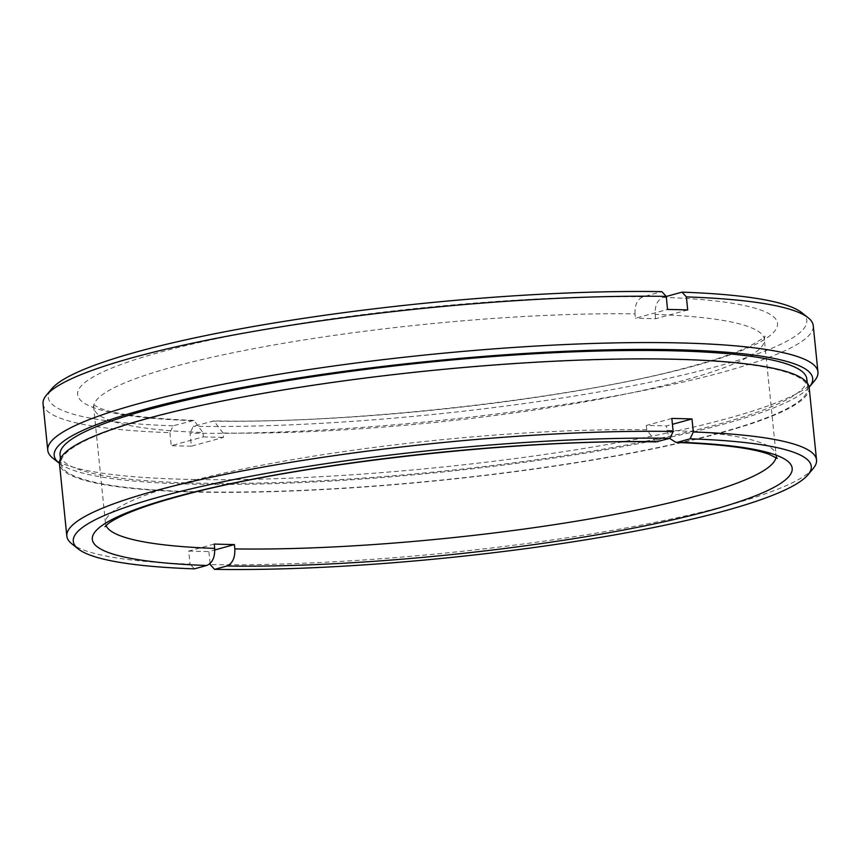 <?xml version="1.0" encoding="UTF-8"?>
<svg xmlns="http://www.w3.org/2000/svg" width="861" height="861" viewBox="0 0 861 861"><rect width="100%" height="100%" fill="white"/><g stroke="black" fill="none" stroke-linecap="round" stroke-linejoin="round"><path stroke-width="0.65" stroke-dasharray="4.3 3.23" d="M214.238 544.055L188.731 551.062L190.055 564.095A376.774 55.104 -5.8 0 1 71.775 543.797M194.425 568.852L190.055 564.095M210.095 563.481L208.879 551.567L214.787 549.953M188.731 551.062A376.774 55.104 174.2 0 0 198.654 551.352A376.774 55.104 174.2 0 0 208.879 551.567M671.838 418.435L646.32 425.442A337.038 49.292 -5.8 0 1 656.566 425.646A337.038 49.292 -5.8 0 1 666.479 425.947L672.43 424.312M655.899 441.897L646.762 429.779A337.038 49.292 174.2 0 0 291.276 459.86A337.038 49.292 174.2 0 0 105.483 523.413A337.038 49.292 174.2 0 0 106.021 525.522M646.32 425.442L646.762 429.779M776.009 457.46A337.038 49.292 174.2 0 0 776.116 455.286A337.038 49.292 174.2 0 0 666.92 430.296L666.479 425.947M666.92 430.296L669.643 438.389M43.05 403.895A387.073 56.611 174.2 0 0 169.908 432.652L173.093 425.818L193.897 420.416L202.916 432.523A337.038 49.292 -5.8 0 1 93.72 407.533A337.038 49.292 -5.8 0 1 279.502 343.98A337.038 49.292 -5.8 0 1 634.998 313.899L635.44 318.247L667.555 309.433M169.908 432.652L171.231 445.686L203.357 436.871L202.916 432.523M666.242 296.475L663.121 297.336C657.492 299.746 654.834 305.44 655.146 314.416A337.038 49.292 -5.8 0 1 764.342 339.406A337.038 49.292 -5.8 0 1 578.549 402.948A337.038 49.292 -5.8 0 1 223.064 433.029L223.505 437.377L191.379 446.192L190.055 433.158A387.073 56.611 174.2 0 0 598.987 398.783A387.073 56.611 174.2 0 0 813.247 325.662M223.064 433.029L213.926 420.911L193.251 426.324L190.055 433.158M203.357 436.871A337.038 49.292 174.2 0 0 213.259 437.173A337.038 49.292 174.2 0 0 223.505 437.377M191.379 446.192A387.073 56.611 -5.8 0 1 181.165 445.976A387.073 56.611 -5.8 0 1 171.231 445.686M687.713 309.938L655.587 318.753A337.038 49.292 174.2 0 0 645.675 318.462A337.038 49.292 174.2 0 0 635.44 318.247M655.587 318.753L655.146 314.416M634.998 313.899C634.665 304.966 637.323 299.273 642.973 296.83L661.872 291.642M173.093 425.818A381.186 55.75 -5.8 0 1 51.649 388.881M59.452 463.422A381.186 55.75 174.2 0 0 188.914 484.054A381.186 55.75 174.2 0 0 569.282 455.738A381.186 55.75 174.2 0 0 809.136 387.267M814.56 380.766A387.073 56.611 -5.8 0 1 571.521 450.432A387.073 56.611 -5.8 0 1 184.545 479.297A387.073 56.611 -5.8 0 1 52.833 458.138M806.822 378.991A375.299 54.889 -5.8 0 1 593.337 450.884A375.299 54.889 -5.8 0 1 192.692 483.021A375.299 54.889 -5.8 0 1 60.066 454.845M193.574 491.706A375.299 54.889 -5.8 0 1 60.948 463.541A375.299 54.889 -5.8 0 1 274.433 391.658A375.299 54.889 -5.8 0 1 675.078 359.521A375.299 54.889 -5.8 0 1 807.704 387.687A375.299 54.889 -5.8 0 1 594.219 459.57A375.299 54.889 -5.8 0 1 193.574 491.706M809.168 387.536A376.774 55.104 -5.8 0 1 594.854 459.709A376.774 55.104 -5.8 0 1 192.627 491.965A376.774 55.104 -5.8 0 1 59.484 463.692M801.795 312.683A381.186 55.75 -5.8 0 1 620.62 388.02A381.186 55.75 -5.8 0 1 193.251 426.324M813.236 468.481A376.774 55.104 -5.8 0 1 582.779 535.327A376.774 55.104 -5.8 0 1 210.202 564.601M642.973 296.83A351.751 51.445 174.2 0 0 160.017 352.235A351.751 51.445 174.2 0 0 191.992 420.631M212.14 421.137A351.751 51.445 174.2 0 0 695.096 365.731A351.751 51.445 174.2 0 0 663.121 297.336M193.897 420.405C148.598 418.597 117.58 414.658 100.866 408.577L92.547 404.412L93.72 407.533L105.483 523.413L104.967 526.695M60.948 463.541L60.453 458.698M777.279 458.407L776.116 455.286L764.342 339.406L764.859 336.113C766.29 336.274 761.178 339.632 749.511 346.208C735.412 353.075 714.307 360.264 686.217 367.765C572.113 398.923 350.535 423.903 213.926 420.911M807.704 387.687L807.22 382.844"/><path stroke-width="1.29" d="M106.021 525.522A337.038 49.292 174.2 0 0 214.68 548.403L214.238 544.055A337.038 49.292 -5.8 0 0 224.151 544.356A337.038 49.292 -5.8 0 0 234.396 544.561L234.838 548.909A337.038 49.292 174.2 0 0 583.726 519.958A337.038 49.292 174.2 0 0 776.009 457.46M214.68 548.403C215.024 557.325 212.366 563.019 206.705 565.483L194.425 568.852A370.887 54.243 174.2 0 1 78.147 548.877L71.775 543.797A376.774 55.104 -5.8 0 1 66.835 536.112A376.774 55.104 -5.8 0 1 275.229 464.962A376.774 55.104 -5.8 0 1 673.162 431.469L669.966 438.303L655.899 441.897C520.431 438.949 301.307 463.455 186.46 494.311C157.767 501.845 136.103 509.099 121.455 516.062C114.9 519.237 110.262 521.949 107.539 524.198L104.967 526.695M210.095 563.481L210.202 564.601L214.572 569.358L226.852 565.989C232.492 563.568 235.15 557.874 234.838 548.909M214.787 549.953L234.396 544.561M672.43 424.312L691.986 418.941A376.774 55.104 174.2 0 0 682.063 418.65A376.774 55.104 174.2 0 0 671.838 418.435L673.162 431.469M669.643 438.389L675.928 442.414L677.833 442.188L690.113 438.809L693.309 431.974A376.774 55.104 -5.8 0 1 816.529 459.968A376.774 55.104 -5.8 0 1 813.236 468.481L808.016 474.745A370.887 54.243 174.2 0 0 690.113 438.809M691.986 418.941L693.309 431.974M666.231 296.399A387.073 56.611 174.2 0 0 283.355 326.448A387.073 56.611 174.2 0 0 46.44 395.134L51.649 388.881A381.186 55.75 -5.8 0 1 284.873 321.25A381.186 55.75 -5.8 0 1 661.872 291.642L666.231 296.399L667.555 309.433A387.073 56.611 -5.8 0 1 677.779 309.648A387.073 56.611 -5.8 0 1 687.713 309.938L686.378 296.905L682.02 292.148L666.242 296.475M669.966 438.303A370.887 54.243 174.2 0 0 254.264 475.606A370.887 54.243 174.2 0 0 78.147 548.877M46.44 395.134A387.073 56.611 174.2 0 0 43.05 403.895L47.753 450.249A387.073 56.611 -5.8 0 1 267.943 376.106A387.073 56.611 -5.8 0 1 681.159 342.958A387.073 56.611 -5.8 0 1 817.95 372.017A387.073 56.611 -5.8 0 1 814.56 380.766L809.351 387.019A381.186 55.75 174.2 0 0 677.973 349.792A381.186 55.75 174.2 0 0 246.074 386.826A381.186 55.75 174.2 0 0 59.205 463.218A381.186 55.75 174.2 0 0 59.452 463.422M59.205 463.218L52.833 458.138A387.073 56.611 -5.8 0 1 47.753 450.249M60.453 458.698L60.066 454.845A375.299 54.889 -5.8 0 1 273.55 382.962A375.299 54.889 -5.8 0 1 674.195 350.825A375.299 54.889 -5.8 0 1 806.822 378.991L807.22 382.844M66.835 536.112L59.484 463.692A376.774 55.104 -5.8 0 1 273.798 391.518A376.774 55.104 -5.8 0 1 676.025 359.263A376.774 55.104 -5.8 0 1 809.168 387.536L816.529 459.968M817.95 372.017L813.247 325.662A387.073 56.611 174.2 0 0 808.167 317.763A387.073 56.611 174.2 0 0 686.378 296.905M682.02 292.148A381.186 55.75 -5.8 0 1 801.795 312.683L808.167 317.763M214.572 569.358A370.887 54.243 174.2 0 0 581.261 540.525A370.887 54.243 174.2 0 0 808.016 474.745M206.705 565.483A351.751 51.445 -5.8 0 1 174.729 497.088A351.751 51.445 -5.8 0 1 657.686 441.671M677.833 442.188A351.751 51.445 -5.8 0 1 709.808 510.573A351.751 51.445 -5.8 0 1 226.852 565.989M675.928 442.414C721.238 444.211 752.245 448.161 768.97 454.242L777.279 458.407"/></g></svg>
